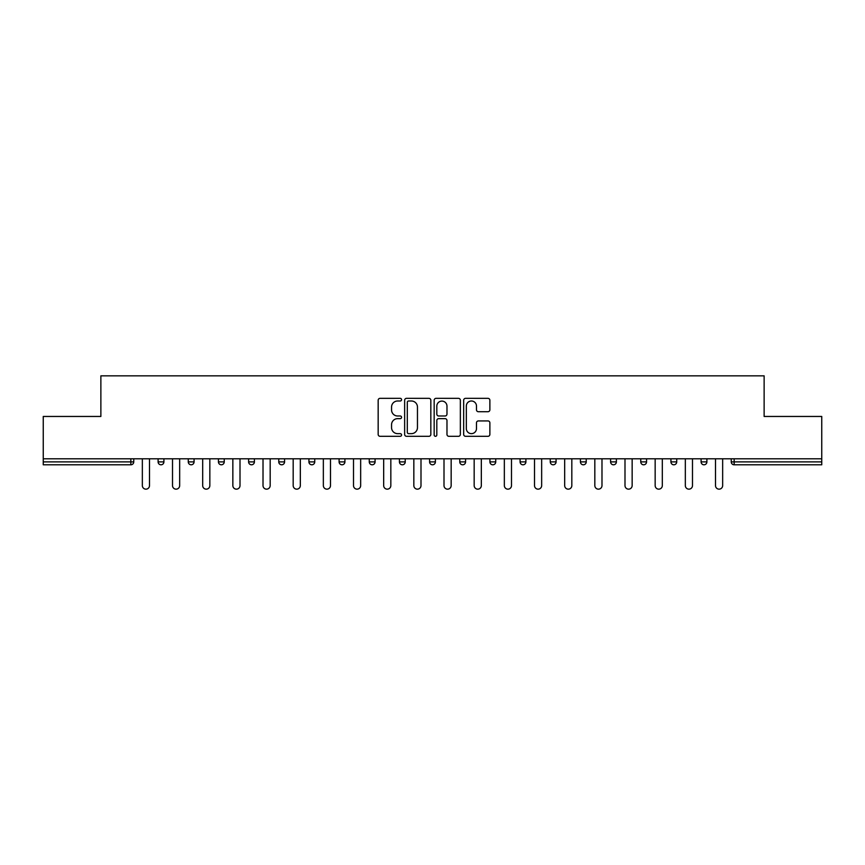 <?xml version="1.0" encoding="UTF-8"?>
<svg xmlns="http://www.w3.org/2000/svg" width="865" height="865" viewBox="0 0 865 865"><rect width="100%" height="100%" fill="white"/><g stroke="black" fill="none" stroke-linecap="round" stroke-linejoin="round"><path stroke-width="1.3" d="M401.565 399.673A1.33 1.33 0 0 0 400.236 398.343L380.07 398.343A1.903 1.903 0 0 0 378.167 400.236L378.167 434.403A1.903 1.903 0 0 0 380.07 436.306L400.236 436.306A1.33 1.33 0 0 0 401.565 434.976A1.33 1.33 0 0 0 400.236 433.646L397.619 433.646A6.077 6.077 0 0 1 391.553 427.57L391.553 424.726A6.077 6.077 0 0 1 397.619 418.649L400.236 418.649A1.33 1.33 0 0 0 401.565 417.319A1.33 1.33 0 0 0 400.236 415.989L397.619 415.989A6.077 6.077 0 0 1 391.553 409.924L391.553 407.069A6.077 6.077 0 0 1 397.619 400.992L400.236 400.992A1.33 1.33 0 0 0 401.565 399.673M487.968 411.718A1.903 1.903 0 0 0 489.871 409.826L489.871 400.236A1.903 1.903 0 0 0 487.968 398.343L465.575 398.343A1.903 1.903 0 0 0 463.672 400.236L463.672 434.403A1.903 1.903 0 0 0 465.575 436.306L487.968 436.306A1.903 1.903 0 0 0 489.871 434.403L489.871 422.823A1.903 1.903 0 0 0 487.968 420.931L478.388 420.931A1.903 1.903 0 0 0 476.485 422.823L476.485 428.564A5.082 5.082 0 0 1 471.414 433.646A5.082 5.082 0 0 1 466.332 428.564L466.332 406.074A5.082 5.082 0 0 1 471.414 400.992A5.082 5.082 0 0 1 476.485 406.074L476.485 409.826A1.903 1.903 0 0 0 478.388 411.718L487.968 411.718M43.25 458.796L43.25 416.454L100.87 416.454L100.87 375.843L764.13 375.843L764.13 416.454L821.75 416.454L821.75 458.796L43.25 458.796L43.25 461.888L130.842 461.888L130.842 458.796M430.835 400.236A1.903 1.903 0 0 0 428.943 398.343L406.539 398.343A1.903 1.903 0 0 0 404.647 400.236L404.647 434.403A1.903 1.903 0 0 0 406.539 436.306L428.943 436.306A1.903 1.903 0 0 0 430.835 434.403L430.835 400.236M436.057 398.343L458.461 398.343A1.903 1.903 0 0 1 460.353 400.236L460.353 434.403A1.903 1.903 0 0 1 458.461 436.306L448.87 436.306A1.903 1.903 0 0 1 446.978 434.403L446.978 420.552A1.903 1.903 0 0 0 445.075 418.649L438.717 418.649A1.903 1.903 0 0 0 436.814 420.552L436.814 434.976A1.33 1.33 0 0 1 435.484 436.306A1.33 1.33 0 0 1 434.165 434.976L434.165 400.236A1.903 1.903 0 0 1 436.057 398.343M130.842 464.797A2.898 2.898 0 0 0 133.751 461.888L130.842 461.888L130.842 464.797A2.898 2.898 0 0 0 133.751 461.888L133.751 458.796L133.751 461.888A2.898 2.898 0 0 1 130.842 464.797L43.25 464.797L43.25 461.888M821.75 458.796L821.75 464.797L734.158 464.797A2.898 2.898 0 0 1 731.249 461.888L731.249 458.796L731.249 461.888L821.75 461.888M158.111 458.796L158.111 461.888L158.111 458.796M161.009 464.797A2.898 2.898 0 0 1 158.111 461.888A2.898 2.898 0 0 0 161.009 464.797A2.898 2.898 0 0 0 163.907 461.888L163.907 458.796L163.907 461.888A2.898 2.898 0 0 1 161.009 464.797A2.898 2.898 0 0 1 158.111 461.888L163.907 461.888A2.898 2.898 0 0 1 161.009 464.797M188.278 458.796L188.278 461.888L188.278 458.796M194.074 458.796L194.074 461.888L194.074 458.796M218.445 461.888A2.898 2.898 0 0 0 221.343 464.797A2.898 2.898 0 0 0 224.24 461.888A2.898 2.898 0 0 1 221.343 464.797A2.898 2.898 0 0 0 224.24 461.888L224.24 458.796L224.24 461.888L218.445 461.888A2.898 2.898 0 0 0 221.343 464.797A2.898 2.898 0 0 1 218.445 461.888L218.445 458.796M248.612 458.796L248.612 461.888L248.612 458.796M254.407 458.796L254.407 461.888A2.898 2.898 0 0 1 251.51 464.797A2.898 2.898 0 0 1 248.612 461.888A2.898 2.898 0 0 0 251.51 464.797A2.898 2.898 0 0 0 254.407 461.888A2.898 2.898 0 0 1 251.51 464.797A2.898 2.898 0 0 1 248.612 461.888L254.407 461.888M278.768 458.796L278.768 461.888L278.768 458.796M284.574 458.796L284.574 461.888L284.574 458.796M308.935 458.796L308.935 461.888L308.935 458.796M314.741 458.796L314.741 461.888A2.898 2.898 0 0 1 311.843 464.797A2.898 2.898 0 0 1 308.935 461.888L314.741 461.888A2.898 2.898 0 0 1 311.843 464.797M339.102 458.796L339.102 461.888L339.102 458.796M344.908 458.796L344.908 461.888A2.898 2.898 0 0 1 341.999 464.797A2.898 2.898 0 0 1 339.102 461.888L344.908 461.888A2.898 2.898 0 0 1 341.999 464.797M375.075 458.796L375.075 461.888L369.269 461.888A2.898 2.898 0 0 0 372.166 464.797A2.898 2.898 0 0 1 369.269 461.888L369.269 458.796M405.231 458.796L405.231 461.888L399.435 461.888A2.898 2.898 0 0 0 402.333 464.797A2.898 2.898 0 0 1 399.435 461.888L399.435 458.796M429.602 458.796L429.602 461.888L429.602 458.796M435.398 458.796L435.398 461.888L435.398 458.796M459.769 458.796L459.769 461.888L459.769 458.796M465.565 458.796L465.565 461.888L465.565 458.796M489.925 458.796L489.925 461.888L489.925 458.796M495.732 458.796L495.732 461.888L495.732 458.796M520.092 458.796L520.092 461.888L520.092 458.796M525.898 458.796L525.898 461.888L525.898 458.796M556.065 458.796L556.065 461.888A2.898 2.898 0 0 1 553.157 464.797A2.898 2.898 0 0 1 550.259 461.888L550.259 458.796M586.232 458.796L586.232 461.888A2.898 2.898 0 0 1 583.324 464.797A2.898 2.898 0 0 1 580.426 461.888L580.426 458.796M616.388 458.796L616.388 461.888A2.898 2.898 0 0 1 613.49 464.797A2.898 2.898 0 0 1 610.593 461.888L610.593 458.796M646.555 458.796L646.555 461.888A2.898 2.898 0 0 1 643.657 464.797A2.898 2.898 0 0 1 640.76 461.888L640.76 458.796M673.824 464.797A2.898 2.898 0 0 0 676.722 461.888L676.722 458.796L676.722 461.888A2.898 2.898 0 0 1 673.824 464.797A2.898 2.898 0 0 1 670.926 461.888L670.926 458.796M706.889 458.796L706.889 461.888A2.898 2.898 0 0 1 703.991 464.797A2.898 2.898 0 0 1 701.093 461.888L701.093 458.796M191.176 464.797A2.898 2.898 0 0 1 188.278 461.888A2.898 2.898 0 0 0 191.176 464.797A2.898 2.898 0 0 0 194.074 461.888A2.898 2.898 0 0 1 191.176 464.797A2.898 2.898 0 0 1 188.278 461.888L194.074 461.888A2.898 2.898 0 0 1 191.176 464.797M281.676 464.797A2.898 2.898 0 0 1 278.768 461.888A2.898 2.898 0 0 0 281.676 464.797A2.898 2.898 0 0 0 284.574 461.888A2.898 2.898 0 0 1 281.676 464.797A2.898 2.898 0 0 1 278.768 461.888L284.574 461.888A2.898 2.898 0 0 1 281.676 464.797M372.166 464.797A2.898 2.898 0 0 0 375.075 461.888A2.898 2.898 0 0 1 372.166 464.797A2.898 2.898 0 0 1 369.269 461.888M402.333 464.797A2.898 2.898 0 0 0 405.231 461.888A2.898 2.898 0 0 1 402.333 464.797A2.898 2.898 0 0 1 399.435 461.888M432.5 464.797A2.898 2.898 0 0 1 429.602 461.888A2.898 2.898 0 0 0 432.5 464.797A2.898 2.898 0 0 0 435.398 461.888A2.898 2.898 0 0 1 432.5 464.797A2.898 2.898 0 0 1 429.602 461.888L435.398 461.888A2.898 2.898 0 0 1 432.5 464.797M462.667 464.797A2.898 2.898 0 0 1 459.769 461.888L465.565 461.888A2.898 2.898 0 0 1 462.667 464.797A2.898 2.898 0 0 0 465.565 461.888M492.834 464.797A2.898 2.898 0 0 1 489.925 461.888L495.732 461.888A2.898 2.898 0 0 1 492.834 464.797A2.898 2.898 0 0 0 495.732 461.888A2.898 2.898 0 0 1 492.834 464.797M523.001 464.797A2.898 2.898 0 0 1 520.092 461.888A2.898 2.898 0 0 0 523.001 464.797A2.898 2.898 0 0 0 525.898 461.888A2.898 2.898 0 0 1 523.001 464.797A2.898 2.898 0 0 1 520.092 461.888L525.898 461.888M408.637 400.992A1.33 1.33 0 0 0 407.307 402.322L407.307 432.316A1.33 1.33 0 0 0 408.637 433.646L411.383 433.646A6.077 6.077 0 0 0 417.46 427.57L417.46 407.069A6.077 6.077 0 0 0 411.383 400.992L408.637 400.992M446.978 406.172A5.082 5.082 0 0 0 441.896 401.09A5.082 5.082 0 0 0 436.814 406.172L436.814 414.097A1.903 1.903 0 0 0 438.717 415.989L445.075 415.989A1.903 1.903 0 0 0 446.978 414.097L446.978 406.172M142.347 458.796L142.347 485.579A3.579 3.579 0 0 0 145.926 489.157A3.579 3.579 0 0 0 149.504 485.579L149.504 458.796M172.513 458.796L172.513 485.579A3.579 3.579 0 0 0 176.092 489.157A3.579 3.579 0 0 0 179.671 485.579L179.671 458.796M202.68 458.796L202.68 485.579A3.579 3.579 0 0 0 206.259 489.157A3.579 3.579 0 0 0 209.838 485.579L209.838 458.796M232.847 458.796L232.847 485.579A3.579 3.579 0 0 0 236.426 489.157A3.579 3.579 0 0 0 240.005 485.579L240.005 458.796M263.014 458.796L263.014 485.579A3.579 3.579 0 0 0 266.593 489.157A3.579 3.579 0 0 0 270.172 485.579L270.172 458.796M293.181 458.796L293.181 485.579A3.579 3.579 0 0 0 296.76 489.157A3.579 3.579 0 0 0 300.328 485.579L300.328 458.796M323.348 458.796L323.348 485.579A3.579 3.579 0 0 0 326.916 489.157A3.579 3.579 0 0 0 330.495 485.579L330.495 458.796M353.504 458.796L353.504 485.579A3.579 3.579 0 0 0 357.083 489.157A3.579 3.579 0 0 0 360.662 485.579L360.662 458.796M383.671 458.796L383.671 485.579A3.579 3.579 0 0 0 387.25 489.157A3.579 3.579 0 0 0 390.829 485.579L390.829 458.796M413.838 458.796L413.838 485.579A3.579 3.579 0 0 0 417.417 489.157A3.579 3.579 0 0 0 420.996 485.579L420.996 458.796M444.005 458.796L444.005 485.579A3.579 3.579 0 0 0 447.583 489.157A3.579 3.579 0 0 0 451.162 485.579L451.162 458.796M474.171 458.796L474.171 485.579A3.579 3.579 0 0 0 477.75 489.157A3.579 3.579 0 0 0 481.329 485.579L481.329 458.796M504.338 458.796L504.338 485.579A3.579 3.579 0 0 0 507.917 489.157A3.579 3.579 0 0 0 511.496 485.579L511.496 458.796M534.505 458.796L534.505 485.579A3.579 3.579 0 0 0 538.084 489.157A3.579 3.579 0 0 0 541.652 485.579L541.652 458.796M564.672 458.796L564.672 485.579A3.579 3.579 0 0 0 568.24 489.157A3.579 3.579 0 0 0 571.819 485.579L571.819 458.796M594.828 458.796L594.828 485.579A3.579 3.579 0 0 0 598.407 489.157A3.579 3.579 0 0 0 601.986 485.579L601.986 458.796M624.995 458.796L624.995 485.579A3.579 3.579 0 0 0 628.574 489.157A3.579 3.579 0 0 0 632.153 485.579L632.153 458.796M655.162 458.796L655.162 485.579A3.579 3.579 0 0 0 658.741 489.157A3.579 3.579 0 0 0 662.32 485.579L662.32 458.796M685.329 458.796L685.329 485.579A3.579 3.579 0 0 0 688.908 489.157A3.579 3.579 0 0 0 692.487 485.579L692.487 458.796M715.496 458.796L715.496 485.579A3.579 3.579 0 0 0 719.074 489.157A3.579 3.579 0 0 0 722.653 485.579L722.653 458.796M734.158 458.796L734.158 464.797M553.157 464.797A2.898 2.898 0 0 0 556.065 461.888L550.259 461.888M583.324 464.797A2.898 2.898 0 0 0 586.232 461.888L580.426 461.888M613.49 464.797A2.898 2.898 0 0 0 616.388 461.888L610.593 461.888M643.657 464.797A2.898 2.898 0 0 0 646.555 461.888L640.76 461.888M676.722 461.888L670.926 461.888M703.991 464.797A2.898 2.898 0 0 0 706.889 461.888L701.093 461.888"/></g></svg>
